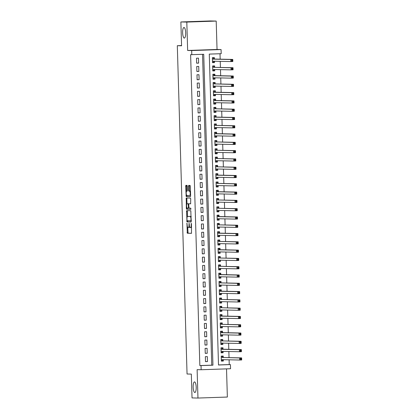 <?xml version="1.0" encoding="UTF-8"?>
<svg xmlns="http://www.w3.org/2000/svg" width="419" height="419" viewBox="0 0 419 419"><rect width="100%" height="100%" fill="white"/><g stroke="black" fill="none" stroke-linecap="round" stroke-linejoin="round"><path stroke-width="0.63" d="M186.937 223.207L187.303 233.236L191.499 233.325L191.446 223.872L191.263 223.296L191.153 224.982A2.603 0.744 -92 0 1 190.498 227.569L190.137 227.564A2.603 0.744 -92 0 1 189.315 224.945L189.1 223.254L188.985 224.935A2.603 0.744 -92 0 1 188.33 227.527A2.603 0.744 -92 0 1 188.32 227.527L187.969 227.517A2.603 0.744 -92 0 1 187.146 224.898L186.937 223.207M184.318 38.098A5.311 1.519 -92 0 0 184.339 38.098A5.311 1.519 -92 0 0 185.675 32.782A5.311 1.519 -92 0 0 184.004 27.486A5.311 1.519 -92 0 0 183.978 27.486A5.311 1.519 -92 0 0 182.642 32.802A5.311 1.519 -92 0 0 184.318 38.098M194.835 392.519A5.311 1.519 -92 0 0 194.861 392.514A5.311 1.519 -92 0 0 196.197 387.203A5.311 1.519 -92 0 0 194.521 381.903A5.311 1.519 -92 0 0 194.495 381.903A5.311 1.519 -92 0 0 193.159 387.219A5.311 1.519 -92 0 0 194.835 392.519M187.314 186.193L187.057 185.371L185.879 185.35L185.669 186.156L186.214 196.579L190.409 196.663L190.614 195.856L190.331 186.256L190.074 185.434L188.65 185.408L188.566 190.326L188.822 191.143L189.524 191.158A2.179 0.623 -92 0 1 190.216 193.332A2.179 0.623 -92 0 1 189.666 195.511A2.179 0.623 -92 0 1 189.655 195.511L186.895 195.453A2.179 0.623 -92 0 1 186.209 193.279A2.179 0.623 -92 0 1 186.759 191.101L187.23 191.111L187.434 190.299L187.314 186.193M190.483 227.569A2.603 0.744 -92 0 0 190.498 227.569L191.289 227.543A2.603 0.744 -92 0 0 191.551 227.365M191.802 54.7L191.682 50.558L221.075 49.552L221.201 53.695L209.28 54.103L218.509 364.996L230.424 364.588L230.55 368.736L201.151 369.741L201.031 365.593L212.946 365.185L203.723 54.292L190.619 54.68L199.842 365.567L201.031 365.593M201.151 369.741L197.119 369.658L197.962 398.05L192.033 397.924L191.326 374.094L187.052 374.005L177.31 45.702L181.579 45.791L180.872 21.956L186.806 22.076L187.649 50.474L191.682 50.558M186.633 210.657L186.963 221.887L191.158 221.97L190.823 210.741L186.633 210.657M186.335 208.416L186.251 198.004L190.446 198.087L190.703 198.91L190.624 203.828L188.917 203.791L188.707 204.598L189.048 208.143L190.818 208.18L190.855 209.322L186.591 209.233L186.335 208.416L187.125 208.384L187.115 208.028M180.872 21.956L210.27 20.95L216.199 21.076L186.806 22.076M197.962 398.05L227.36 397.044L226.522 368.872M214.47 61.232L214.512 62.572L212.522 62.531M214.408 59.053L214.366 57.602L212.375 57.67L212.527 62.641L214.512 62.572M214.717 69.523L214.758 70.863L212.768 70.821M214.654 67.344L214.612 65.893L212.622 65.956L212.773 70.931L214.758 70.863M214.963 77.814L215.005 79.154L213.014 79.112M214.9 75.63L214.858 74.179L212.868 74.247L213.02 79.222L215.005 79.154M215.209 86.105L215.251 87.445L213.261 87.403M215.146 83.92L215.104 82.47L213.114 82.538L213.266 87.513L215.251 87.445M215.455 94.395L215.497 95.736L213.507 95.694M215.392 92.211L215.35 90.761L213.36 90.829L213.512 95.804L215.497 95.736M215.701 102.686L215.743 104.027L213.753 103.985M215.638 100.502L215.596 99.052L213.606 99.12L213.753 104.095L215.743 104.027M215.947 110.977L215.989 112.318L213.999 112.276M215.885 108.793L215.843 107.343L213.852 107.411L213.999 112.386L215.989 112.318M216.194 119.268L216.235 120.609L214.245 120.567M216.131 117.084L216.084 115.634L214.099 115.702L214.245 120.677L216.235 120.609M216.44 127.554L216.482 128.9L214.491 128.858M216.377 125.375L216.33 123.924L214.345 123.993L214.491 128.968L216.482 128.9M216.686 135.845L216.728 137.186L214.738 137.149M216.623 133.666L216.576 132.215L214.591 132.284L214.738 137.254L216.728 137.186M216.932 144.136L216.974 145.477L214.984 145.435M216.869 141.957L216.822 140.506L214.837 140.575L214.984 145.545L216.974 145.477M217.178 152.427L217.22 153.768L215.23 153.726M217.115 150.248L217.068 148.797L215.083 148.865L215.23 153.836L217.22 153.768M217.424 160.718L217.466 162.059L215.476 162.017M217.361 158.534L217.314 157.083L215.329 157.151L215.476 162.127L217.466 162.059M217.671 169.009L217.712 170.35L215.722 170.308M217.608 166.825L217.561 165.374L215.576 165.442L215.722 170.418L217.712 170.35M217.917 177.3L217.959 178.641L215.968 178.599M217.854 175.116L217.807 173.665L215.822 173.733L215.968 178.709L217.959 178.641M218.163 185.591L218.205 186.932L216.214 186.89M218.1 183.407L218.053 181.956L216.068 182.024L216.214 187L218.205 186.932M218.409 193.882L218.446 195.223L216.461 195.181M218.346 191.698L218.299 190.247L216.314 190.315L216.461 195.291L218.446 195.223M218.655 202.173L218.692 203.514L216.707 203.472M218.592 199.989L218.545 198.538L216.56 198.606L216.707 203.582L218.692 203.514M218.901 210.458L218.938 211.805L216.953 211.763M218.833 208.28L218.791 206.829L216.806 206.897L216.953 211.873L218.938 211.805M219.147 218.749L219.184 220.095L217.199 220.054M219.079 216.571L219.037 215.12L217.052 215.188L217.199 220.158L219.184 220.095M219.394 227.04L219.43 228.381L217.445 228.345M219.326 224.862L219.284 223.411L217.299 223.479L217.445 228.449L219.43 228.381M219.64 235.331L219.676 236.672L217.691 236.63M219.572 233.153L219.53 231.702L217.545 231.77L217.691 236.74L219.676 236.672M219.886 243.622L219.923 244.963L217.938 244.921M219.818 241.438L219.776 239.987L217.791 240.056L217.938 245.031L219.923 244.963M220.132 251.913L220.169 253.254L218.184 253.212M220.064 249.729L220.022 248.278L218.037 248.347L218.184 253.322L220.169 253.254M220.378 260.204L220.415 261.545L218.425 261.503M220.31 258.02L220.268 256.569L218.283 256.638L218.43 261.613L220.415 261.545M220.624 268.495L220.661 269.836L218.671 269.794M220.556 266.311L220.514 264.86L218.529 264.928L218.676 269.904L220.661 269.836M220.871 276.786L220.907 278.127L218.917 278.085M220.803 274.602L220.761 273.151L218.776 273.219L218.922 278.195L220.907 278.127M221.117 285.077L221.153 286.418L219.163 286.376M221.049 282.893L221.007 281.442L219.022 281.51L219.168 286.486L221.153 286.418M221.363 293.363L221.4 294.709L219.409 294.667M221.295 291.184L221.253 289.733L219.268 289.801L219.415 294.777L221.4 294.709M221.609 301.654L221.646 303L219.656 302.958M221.541 299.475L221.499 298.024L219.514 298.092L219.661 303.068L221.646 303M221.855 309.945L221.892 311.286L219.902 311.249M221.787 307.766L221.745 306.315L219.76 306.383L219.907 311.354L221.892 311.286M222.101 318.236L222.138 319.577L220.148 319.535M222.033 316.057L221.991 314.606L220.006 314.674L220.153 319.645L222.138 319.577M222.348 326.527L222.384 327.868L220.394 327.826M222.28 324.348L222.238 322.897L220.253 322.96L220.399 327.936L222.384 327.868M222.594 334.818L222.63 336.158L220.64 336.117M222.526 332.634L222.484 331.183L220.499 331.251L220.645 336.227L222.63 336.158M222.84 343.109L222.877 344.449L220.886 344.408M222.772 340.925L222.73 339.474L220.745 339.542L220.892 344.518L222.877 344.449M223.081 351.4L223.123 352.74L221.132 352.698M223.018 349.216L222.976 347.765L220.991 347.833L221.138 352.808L223.123 352.74M205.347 356.669L205.493 361.644L207.478 361.576L207.332 356.6L205.347 356.669M205.101 348.378L205.247 353.353L207.232 353.285L207.086 348.309L205.101 348.378M204.854 340.087L205.001 345.062L206.986 344.994L206.839 340.019L204.854 340.087M204.608 331.796L204.755 336.771L206.74 336.703L206.593 331.728L204.608 331.796M204.362 323.505L204.509 328.48L206.494 328.412L206.347 323.437L204.362 323.505M204.116 315.214L204.263 320.189L206.248 320.121L206.101 315.146L204.116 315.214M203.87 306.923L204.016 311.898L206.001 311.83L205.855 306.855L203.87 306.923M203.624 298.632L203.77 303.607L205.755 303.539L205.609 298.564L203.624 298.632M203.377 290.346L203.524 295.316L205.509 295.248L205.362 290.278L203.377 290.346M203.131 282.055L203.278 287.025L205.263 286.957L205.116 281.987L203.131 282.055M202.885 273.764L203.032 278.735L205.022 278.672L204.87 273.696L202.885 273.764M202.639 265.473L202.786 270.449L204.776 270.381L204.624 265.405L202.639 265.473M202.393 257.182L202.539 262.158L204.53 262.09L204.378 257.114L202.393 257.182M202.147 248.891L202.293 253.867L204.283 253.799L204.132 248.823L202.147 248.891M201.9 240.6L202.047 245.576L204.037 245.508L203.885 240.532L201.9 240.6M201.654 232.309L201.801 237.285L203.791 237.217L203.639 232.241L201.654 232.309M201.408 224.018L201.555 228.994L203.545 228.926L203.393 223.95L201.408 224.018M201.162 215.727L201.309 220.703L203.299 220.635L203.147 215.659L201.162 215.727M200.916 207.442L201.062 212.412L203.053 212.344L202.901 207.374L200.916 207.442M200.67 199.151L200.816 204.121L202.806 204.053L202.66 199.083L200.67 199.151M200.423 190.86L200.57 195.83L202.56 195.762L202.414 190.792L200.423 190.86M200.177 182.569L200.329 187.544L202.314 187.476L202.168 182.501L200.177 182.569M199.931 174.278L200.083 179.253L202.068 179.185L201.921 174.21L199.931 174.278M199.685 165.987L199.837 170.962L201.822 170.894L201.675 165.919L199.685 165.987M199.439 157.696L199.591 162.672L201.576 162.603L201.429 157.628L199.439 157.696M199.193 149.405L199.344 154.381L201.329 154.312L201.183 149.337L199.193 149.405M198.946 141.114L199.098 146.09L201.083 146.022L200.937 141.046L198.946 141.114M198.7 132.823L198.852 137.799L200.837 137.731L200.691 132.755L198.7 132.823M198.454 124.532L198.606 129.508L200.591 129.44L200.444 124.469L198.454 124.532M198.208 116.246L198.36 121.217L200.345 121.149L200.198 116.178L198.208 116.246M197.967 107.955L198.114 112.926L200.099 112.858L199.952 107.887L197.967 107.955M197.721 99.664L197.868 104.635L199.853 104.572L199.706 99.596L197.721 99.664M197.475 91.373L197.621 96.349L199.606 96.281L199.46 91.305L197.475 91.373M197.229 83.082L197.375 88.058L199.36 87.99L199.214 83.014L197.229 83.082M196.982 74.792L197.129 79.767L199.114 79.699L198.967 74.723L196.982 74.792M196.736 66.501L196.883 71.476L198.868 71.408L198.721 66.432L196.736 66.501M199.842 365.567L211.763 365.164L202.534 54.334M198.622 63.117L198.475 58.141L196.49 58.21L196.637 63.185L198.622 63.117L196.631 63.075M218.509 364.933L229.24 364.567L229.099 359.811M229.036 357.627L228.853 351.52M228.79 349.336L228.606 343.229M228.544 341.045L228.36 334.938M228.297 332.754L228.114 326.647M228.051 324.463L227.868 318.356M227.805 316.177L227.622 310.065M227.559 307.886L227.376 301.774M227.313 299.595L227.129 293.483M227.067 291.305L226.883 285.192M226.82 283.014L226.637 276.907M226.574 274.723L226.391 268.616M226.328 266.432L226.145 260.325M226.082 258.141L225.899 252.034M225.836 249.85L225.652 243.743M225.59 241.559L225.406 235.452M225.343 233.268L225.16 227.161M225.097 224.982L224.914 218.87M224.851 216.691L224.668 210.579M224.605 208.4L224.422 202.288M224.359 200.109L224.175 194.002M224.113 191.818L223.929 185.711M223.866 183.527L223.683 177.42M223.62 175.236L223.437 169.129M223.374 166.945L223.196 160.838M223.128 158.654L222.95 152.547M222.882 150.363L222.704 144.256M222.636 142.078L222.458 135.966M222.389 133.787L222.211 127.675M222.143 125.496L221.965 119.384M221.897 117.205L221.719 111.093M221.651 108.914L221.473 102.807M221.405 100.623L221.227 94.516M221.159 92.332L220.981 86.225M220.913 84.041L220.734 77.934M220.666 75.75L220.488 69.643M220.42 67.459L220.242 61.352M220.174 59.173L220.017 53.737M223.264 357.507L223.222 356.056L221.237 356.124L221.384 361.099L223.369 361.031L223.327 359.691M181.574 45.556L177.31 45.702M187.649 50.474L217.042 49.468L216.199 21.076M217.042 49.468L221.075 49.552M229.24 364.567L230.424 364.588M211.763 365.164L212.946 365.185M223.369 361.031L221.379 360.989M207.478 361.576L205.488 361.534M207.232 353.285L205.242 353.243M206.986 344.994L205.001 344.952M206.74 336.703L204.755 336.661M206.494 328.412L204.509 328.37M206.248 320.121L204.263 320.079M206.001 311.83L204.016 311.788M205.755 303.539L203.77 303.497M205.509 295.248L203.524 295.206M205.263 286.957L203.278 286.921M205.022 278.672L203.032 278.63M204.776 270.381L202.786 270.339M204.53 262.09L202.539 262.048M204.283 253.799L202.293 253.757M204.037 245.508L202.047 245.466M203.791 237.217L201.801 237.175M203.545 228.926L201.555 228.884M203.299 220.635L201.309 220.593M203.053 212.344L201.062 212.302M202.806 204.053L200.816 204.011M202.56 195.762L200.57 195.725M202.314 187.476L200.324 187.434M202.068 179.185L200.078 179.143M201.822 170.894L199.832 170.852M201.576 162.603L199.585 162.562M201.329 154.312L199.339 154.271M201.083 146.022L199.093 145.98M200.837 137.731L198.847 137.689M200.591 129.44L198.601 129.398M200.345 121.149L198.355 121.107M200.099 112.858L198.108 112.821M199.853 104.572L197.862 104.53M199.606 96.281L197.616 96.239M199.36 87.99L197.37 87.948M199.114 79.699L197.124 79.657M198.868 71.408L196.878 71.366M189.126 227.496L189.116 227.496A2.603 0.744 -92 0 0 189.126 227.496A2.603 0.744 -92 0 0 189.598 226.826M190.509 227.569L191.279 227.543A2.603 0.744 -92 0 0 191.289 227.543M187.691 227.328L188.094 233.21L191.567 233.283M187.492 220.761L187.759 221.861L191.232 221.929M187.351 210.673L187.372 216.592M187.005 220.179L187.188 220.75L190.87 220.829L190.98 219.085A2.603 0.744 -92 0 0 190.158 216.461L187.639 216.408A2.603 0.744 -92 0 0 187.628 216.408A2.603 0.744 -92 0 0 186.974 219.001L187.005 220.179M191.232 216.628A2.603 0.744 -92 0 0 190.949 216.434L190.158 216.461M188.435 216.382L188.424 216.382A2.603 0.744 -92 0 0 188.414 216.382A2.603 0.744 -92 0 1 188.435 216.382L190.949 216.434M186.989 203.828L186.843 198.784L186.046 198.81M186.979 198.019L186.843 198.784M190.692 203.786L189.707 203.765M190.912 209.28L186.591 209.233M187.152 203.754A2.179 0.623 -92 0 0 187.146 203.754A2.179 0.623 -92 0 0 186.596 205.933A2.179 0.623 -92 0 0 187.283 208.107L188.257 208.128L188.466 207.321L188.126 203.775L187.152 203.754L187.948 203.728A2.179 0.623 -92 0 0 187.937 203.728A2.179 0.623 -92 0 0 187.927 203.728M188.995 203.786L188.126 203.775M187.146 203.754L188.922 203.749M187.125 208.384L187.382 209.207M190.477 191.2A2.179 0.623 -92 0 0 190.32 191.132L189.524 191.158M189.372 185.418L189.362 190.299L189.618 191.116L190.32 191.132M186.743 195.385L187.01 196.553L190.477 196.621M186.602 185.36L186.617 191.164M221.368 360.633L222.384 360.597L223.018 359.68M221.248 356.485L222.264 356.449L221.242 356.428M221.342 359.649L239.705 360.031L239.642 357.957L241.627 357.889L223.076 357.501L222.264 356.449M241.36 358.538L241.627 357.889L241.69 359.963L239.705 360.031L240.59 359.392L241.386 359.366L241.36 358.538L240.564 358.564L240.59 359.392M240.564 358.564L239.642 357.957L223.076 357.501M241.386 359.366L241.69 359.963M221.122 352.342L222.138 352.306L222.772 351.394M221.002 348.194L222.018 348.163L220.996 348.137M221.096 351.358L239.459 351.74L239.396 349.666L241.381 349.598L222.829 349.21L222.018 348.163M241.114 350.247L241.381 349.598L241.444 351.672L239.459 351.74L240.344 351.101L241.14 351.075L241.114 350.247L240.317 350.274L240.344 351.101M240.317 350.274L239.396 349.666L221.033 349.284M241.14 351.075L241.444 351.672M220.876 344.051L221.892 344.015L222.526 343.103M220.755 339.903L221.771 339.872L220.75 339.851M220.85 343.067L239.212 343.449L239.149 341.375L241.135 341.307L222.583 340.925L221.771 339.872M240.867 341.956L241.135 341.307L241.197 343.381L239.212 343.449L240.097 342.81L240.894 342.784L240.867 341.956L240.071 341.983L240.097 342.81M240.071 341.983L239.149 341.375L222.583 340.925M240.894 342.784L241.197 343.381M220.63 335.76L221.646 335.724L222.28 334.812M220.509 331.612L221.525 331.581L220.504 331.56M220.604 334.776L238.966 335.158L238.903 333.084L240.888 333.016L222.337 332.634L221.525 331.581M240.621 333.665L240.888 333.016L240.951 335.09L238.966 335.158L239.851 334.524L240.647 334.493L240.621 333.665L239.825 333.692L239.851 334.524M239.825 333.692L238.903 333.084L220.541 332.702M240.647 334.493L240.951 335.09M220.384 327.469L221.4 327.433L222.033 326.521M220.263 323.321L221.279 323.29L220.258 323.269M220.357 326.485L238.72 326.867L238.657 324.793L240.642 324.725L222.091 324.343L221.279 323.29M240.375 325.374L240.642 324.725L240.705 326.799L238.72 326.867L239.605 326.233L240.401 326.202L240.375 325.374L239.579 325.401L239.605 326.233M239.579 325.401L238.657 324.793L222.091 324.343M240.401 326.202L240.705 326.799M220.137 319.178L221.153 319.142L221.787 318.231M220.017 315.036L221.033 314.999L220.017 314.978M220.111 318.194L238.474 318.576L238.411 316.502L240.396 316.434L221.845 316.052L221.033 314.999M240.129 317.083L240.396 316.434L240.459 318.508L238.474 318.576L239.359 317.942L240.155 317.916L240.129 317.083L239.333 317.11L239.359 317.942M239.333 317.11L238.411 316.502L220.048 316.125M240.155 317.916L240.459 318.508M219.891 310.888L220.907 310.851L221.541 309.94M219.771 306.745L220.787 306.708L219.771 306.687M219.865 309.903L238.228 310.285L238.165 308.216L240.15 308.148L221.599 307.761L220.787 306.708M239.883 308.793L240.15 308.148L240.213 310.217L238.228 310.285L239.113 309.651L239.909 309.625L239.883 308.793L239.087 308.824L239.113 309.651M239.087 308.824L238.165 308.216L221.599 307.761M239.909 309.625L240.213 310.217M219.645 302.597L220.661 302.565L221.295 301.649M219.525 298.454L220.541 298.417L219.525 298.396M219.619 301.617L237.982 301.994L237.919 299.925L239.904 299.857L221.352 299.47L220.541 298.417M239.637 300.502L239.904 299.857L239.967 301.926L237.982 301.994L238.867 301.361L239.663 301.334L239.637 300.502L238.84 300.533L238.867 301.361M238.84 300.533L237.919 299.925L221.352 299.47M239.663 301.334L239.967 301.926M219.399 294.306L220.415 294.274L221.049 293.358M219.278 290.163L220.294 290.126L219.278 290.105M219.373 293.326L237.735 293.703L237.673 291.634L239.658 291.566L221.106 291.179L220.294 290.126M239.39 292.216L239.658 291.566L239.72 293.635L237.735 293.703L238.621 293.07L239.417 293.043L239.39 292.216L238.594 292.242L238.621 293.07M238.594 292.242L237.673 291.634L219.31 291.252M239.417 293.043L239.72 293.635M219.153 286.015L220.169 285.983L220.803 285.067M219.032 281.872L220.048 281.835L219.032 281.814M219.127 285.035L237.489 285.418L237.426 283.344L239.417 283.275L220.86 282.888L220.048 281.835M239.144 283.925L239.417 283.275L239.474 285.349L237.489 285.418L238.374 284.779L239.17 284.752L239.144 283.925L238.348 283.951L238.374 284.779M238.348 283.951L237.426 283.344L220.86 282.888M239.17 284.752L239.474 285.349M218.907 277.724L219.923 277.692L220.556 276.776M218.786 273.581L219.802 273.544L218.786 273.523M218.88 276.744L237.243 277.127L237.18 275.053L239.17 274.984L220.614 274.597L219.802 273.544M238.898 275.634L239.17 274.984L239.228 277.059L237.243 277.127L238.128 276.488L238.924 276.461L238.898 275.634L238.102 275.66L238.128 276.488M238.102 275.66L237.18 275.053L218.818 274.67M238.924 276.461L239.228 277.059M218.66 269.438L219.676 269.401L220.31 268.49M218.54 265.29L219.556 265.253L218.54 265.232M218.634 268.453L236.997 268.836L236.934 266.762L238.924 266.694L220.368 266.306L219.556 265.253M238.652 267.343L238.924 266.694L238.982 268.768L236.997 268.836L237.882 268.197L238.678 268.17L238.652 267.343L237.856 267.369L237.882 268.197M237.856 267.369L236.934 266.762L220.368 266.306M238.678 268.17L238.982 268.768M218.414 261.147L219.43 261.11L220.064 260.199M218.294 256.999L219.31 256.967L218.294 256.947M218.388 260.162L236.751 260.545L236.688 258.471L238.678 258.403L220.122 258.02L219.31 256.967M238.406 259.052L238.678 258.403L238.736 260.477L236.751 260.545L237.636 259.906L238.432 259.88L238.406 259.052L237.615 259.078L237.636 259.906M237.615 259.078L236.688 258.471L220.122 258.02M238.432 259.88L238.736 260.477M218.168 252.856L219.184 252.819L219.818 251.908M218.048 248.708L219.064 248.677L218.048 248.656M218.142 251.871L236.505 252.254L236.442 250.18L238.432 250.112L219.875 249.729L219.064 248.677M238.16 250.761L238.432 250.112L238.49 252.186L236.505 252.254L237.39 251.62L238.186 251.589L238.16 250.761L237.369 250.787L237.39 251.62M237.369 250.787L236.442 250.18L218.079 249.797M238.186 251.589L238.49 252.186M217.922 244.565L218.938 244.528L219.572 243.617M217.801 240.417L218.818 240.386L217.801 240.365M217.896 243.58L236.258 243.963L236.196 241.889L238.186 241.821L219.629 241.438L218.818 240.386M237.913 242.47L238.186 241.821L238.243 243.895L236.258 243.963L237.144 243.329L237.94 243.298L237.913 242.47L237.123 242.496L237.144 243.329M237.123 242.496L236.196 241.889L219.629 241.438M237.94 243.298L238.243 243.895M217.681 236.274L218.692 236.237L219.326 235.326M217.555 232.126L218.571 232.095L217.555 232.074M217.65 235.289L236.012 235.672L235.949 233.598L237.94 233.53L219.383 233.147L218.571 232.095M237.667 234.179L237.94 233.53L237.997 235.604L236.012 235.672L236.897 235.038L237.693 235.012L237.667 234.179L236.876 234.205L236.897 235.038M236.876 234.205L235.949 233.598L217.587 233.221M237.693 235.012L237.997 235.604M217.435 227.983L218.446 227.946L219.079 227.035M217.309 223.84L218.325 223.804L217.309 223.783M217.403 226.998L235.766 227.381L235.703 225.307L237.693 225.244L219.137 224.856L218.325 223.804M237.421 225.888L237.693 225.244L237.751 227.313L235.766 227.381L236.651 226.747L237.447 226.721L237.421 225.888L236.63 225.92L236.651 226.747M236.63 225.92L235.703 225.307L219.137 224.856M237.447 226.721L237.751 227.313M217.189 219.692L218.199 219.661L218.833 218.744M217.063 215.549L218.079 215.513L217.063 215.492M217.157 218.708L235.52 219.09L235.457 217.021L237.447 216.953L218.891 216.565L218.079 215.513M237.175 217.597L237.447 216.953L237.505 219.022L235.52 219.09L236.405 218.456L237.201 218.43L237.175 217.597L236.384 217.629L236.405 218.456M236.384 217.629L235.457 217.021L217.094 216.639M237.201 218.43L237.505 219.022M216.942 211.401L217.953 211.37L218.587 210.453M216.817 207.258L217.833 207.222L216.817 207.201M216.911 210.422L235.274 210.799L235.211 208.73L237.201 208.662L218.645 208.274L217.833 207.222M236.929 209.311L237.201 208.662L237.259 210.731L235.274 210.799L236.159 210.165L236.955 210.139L236.929 209.311L236.138 209.338L236.159 210.165M236.138 209.338L235.211 208.73L218.645 208.274M236.955 210.139L237.259 210.731M216.696 203.11L217.707 203.079L218.341 202.162M216.571 198.967L217.587 198.931L216.571 198.91M216.665 202.131L235.028 202.513L234.965 200.439L236.955 200.371L218.399 199.983L217.587 198.931M236.683 201.02L236.955 200.371L237.013 202.445L235.028 202.513L235.913 201.874L236.709 201.848L236.683 201.02L235.892 201.047L235.913 201.874M235.892 201.047L234.965 200.439L218.399 199.983M236.709 201.848L237.013 202.445M216.45 194.819L217.461 194.788L218.095 193.871M216.324 190.676L217.341 190.64L216.324 190.619M216.419 193.84L234.781 194.222L234.724 192.148L236.709 192.08L218.152 191.693L217.341 190.64M236.436 192.73L236.709 192.08L236.766 194.154L234.781 194.222L235.667 193.583L236.463 193.557L236.436 192.73L235.646 192.756L235.667 193.583M235.646 192.756L234.724 192.148L216.356 191.766M236.463 193.557L236.766 194.154M216.204 186.534L217.215 186.497L217.849 185.586M216.078 182.385L217.094 182.349L216.078 182.328M216.173 185.549L234.535 185.931L234.478 183.857L236.463 183.789L217.906 183.402L217.094 182.349M236.19 184.439L236.463 183.789L236.52 185.863L234.535 185.931L235.42 185.292L236.216 185.266L236.19 184.439L235.399 184.465L235.42 185.292M235.399 184.465L234.478 183.857L217.906 183.402M236.216 185.266L236.52 185.863M215.958 178.243L216.969 178.206L217.602 177.295M215.832 174.095L216.848 174.063L215.832 174.042M215.926 177.258L234.289 177.64L234.231 175.566L236.216 175.498L217.66 175.116L216.848 174.063M235.944 176.148L236.216 175.498L236.279 177.572L234.289 177.64L235.174 177.001L235.97 176.975L235.944 176.148L235.153 176.174L235.174 177.001M235.153 176.174L234.231 175.566L215.864 175.184M235.97 176.975L236.279 177.572M215.712 169.952L216.723 169.915L217.356 169.004M215.586 165.804L216.602 165.772L215.586 165.751M215.68 168.967L234.043 169.349L233.985 167.275L235.97 167.207L217.414 166.825L216.602 165.772M235.698 167.857L235.97 167.207L236.033 169.281L234.043 169.349L234.928 168.716L235.724 168.684L235.698 167.857L234.907 167.883L234.928 168.716M234.907 167.883L233.985 167.275L217.414 166.825M235.724 168.684L236.033 169.281M215.466 161.661L216.476 161.624L217.11 160.713M215.34 157.513L216.356 157.481L215.34 157.46M215.434 160.676L233.797 161.058L233.739 158.984L235.724 158.916L217.168 158.534L216.356 157.481M235.452 159.566L235.724 158.916L235.787 160.99L233.797 161.058L234.682 160.425L235.478 160.393L235.452 159.566L234.661 159.592L234.682 160.425M234.661 159.592L233.739 158.984L217.168 158.534M235.478 160.393L235.787 160.99M215.219 153.37L216.235 153.333L216.864 152.422M215.094 149.222L216.11 149.19L215.094 149.169M215.188 152.385L233.551 152.767L233.493 150.693L235.478 150.625L216.922 150.243L216.11 149.19M235.206 151.275L235.478 150.625L235.541 152.699L233.551 152.767L234.436 152.134L235.232 152.107L235.206 151.275L234.415 151.301L234.436 152.134M234.415 151.301L233.493 150.693L216.922 150.243M235.232 152.107L235.541 152.699M214.973 145.079L215.989 145.042L216.618 144.131M214.847 140.936L215.864 140.899L214.847 140.878M214.942 144.094L233.304 144.476L233.247 142.402L235.232 142.334L216.675 141.952L215.864 140.899M234.959 142.984L235.232 142.334L235.295 144.408L233.304 144.476L234.195 143.843L234.986 143.817L234.959 142.984L234.169 143.015L234.195 143.843M234.169 143.015L233.247 142.402L216.675 141.952M234.986 143.817L235.295 144.408M214.727 136.788L215.743 136.751L216.372 135.84M214.601 132.645L215.617 132.608L214.601 132.587M214.696 135.803L233.058 136.185L233.001 134.117L234.986 134.049L216.429 133.661L215.617 132.608M234.719 134.693L234.986 134.049L235.049 136.117L233.058 136.185L233.949 135.552L234.74 135.526L234.719 134.693L233.922 134.724L233.949 135.552M233.922 134.724L233.001 134.117L214.633 133.734M234.74 135.526L235.049 136.117M214.481 128.497L215.497 128.465L216.125 127.549M214.355 124.354L215.371 124.317L214.355 124.296M214.449 127.517L232.812 127.895L232.755 125.826L234.74 125.758L216.183 125.37L215.371 124.317M234.472 126.407L234.74 125.758L234.802 127.826L232.812 127.895L233.702 127.261L234.493 127.235L234.472 126.407L233.676 126.433L233.702 127.261M233.676 126.433L232.755 125.826L216.183 125.37M234.493 127.235L234.802 127.826M214.235 120.206L215.251 120.174L215.879 119.258M214.109 116.063L215.125 116.026L214.109 116.005M214.203 119.226L232.566 119.604L232.508 117.535L234.493 117.467L215.937 117.079L215.125 116.026M234.226 118.116L234.493 117.467L234.556 119.541L232.566 119.604L233.456 118.97L234.247 118.944L234.226 118.116L233.43 118.142L233.456 118.97M233.43 118.142L232.508 117.535L214.14 117.152M234.247 118.944L234.556 119.541M213.989 111.915L215.005 111.883L215.633 110.967M213.863 107.772L214.879 107.735L213.863 107.714M213.957 110.935L232.32 111.318L232.262 109.244L234.247 109.176L215.691 108.788L214.879 107.735M233.98 109.825L234.247 109.176L234.31 111.25L232.32 111.318L233.21 110.679L234.001 110.653L233.98 109.825L233.184 109.851L233.21 110.679M233.184 109.851L232.262 109.244L215.691 108.788M234.001 110.653L234.31 111.25M213.742 103.624L214.758 103.593L215.387 102.676M213.617 99.481L214.633 99.444L213.617 99.423M213.711 102.645L232.074 103.027L232.016 100.953L234.001 100.885L215.45 100.497L214.633 99.444M233.734 101.534L234.001 100.885L234.064 102.959L232.074 103.027L232.964 102.388L233.755 102.362L233.734 101.534L232.938 101.56L232.964 102.388M232.938 101.56L232.016 100.953L213.653 100.57M233.755 102.362L234.064 102.959M213.496 95.338L214.512 95.302L215.141 94.39M213.371 91.19L214.387 91.159L213.371 91.133M213.465 94.354L231.827 94.736L231.77 92.662L233.755 92.594L215.204 92.206L214.387 91.159M233.488 93.243L233.755 92.594L233.818 94.668L231.827 94.736L232.718 94.097L233.509 94.071L233.488 93.243L232.692 93.269L232.718 94.097M232.692 93.269L231.77 92.662L213.407 92.28M233.509 94.071L233.818 94.668M213.25 87.047L214.266 87.011L214.895 86.099M213.124 82.899L214.14 82.868L213.124 82.847M213.219 86.063L231.587 86.445L231.524 84.371L233.509 84.303L214.957 83.92L214.14 82.868M233.242 84.952L233.509 84.303L233.572 86.377L231.587 86.445L232.472 85.806L233.263 85.78L233.242 84.952L232.445 84.978L232.472 85.806M232.445 84.978L231.524 84.371L214.957 83.92M233.263 85.78L233.572 86.377M213.004 78.756L214.02 78.72L214.648 77.808M212.878 74.608L213.894 74.577L212.878 74.556M212.972 77.772L231.34 78.154L231.278 76.08L233.263 76.012L214.711 75.63L213.894 74.577M232.995 76.661L233.263 76.012L233.325 78.086L231.34 78.154L232.226 77.52L233.016 77.489L232.995 76.661L232.199 76.687L232.226 77.52M232.199 76.687L231.278 76.08L212.915 75.698M233.016 77.489L233.325 78.086M212.758 70.465L213.774 70.429L214.402 69.517M212.632 66.317L213.648 66.286L212.632 66.265M212.726 69.481L231.094 69.863L231.031 67.789L233.016 67.721L214.465 67.339L213.648 66.286M232.749 68.37L233.016 67.721L233.079 69.795L231.094 69.863L231.979 69.229L232.77 69.198L232.749 68.37L231.953 68.397L231.979 69.229M231.953 68.397L231.031 67.789L214.465 67.339M232.77 69.198L233.079 69.795M212.512 62.174L213.528 62.138L214.156 61.226M212.386 58.032L213.402 57.995L212.386 57.974M212.48 61.19L230.848 61.572L230.785 59.498L232.77 59.43L214.219 59.048L213.402 57.995M232.503 60.079L232.77 59.43L232.833 61.504L230.848 61.572L231.733 60.938L232.524 60.912L232.503 60.079L231.707 60.106L231.733 60.938M231.707 60.106L230.785 59.498L212.423 59.121M232.524 60.912L232.833 61.504M187.115 223.762L186.79 223.772M191.446 223.851L191.122 223.861M189.278 223.809L188.953 223.819M189.315 224.924L188.985 224.935M191.478 224.972L191.153 224.982M188.094 233.21L187.303 233.236M187.838 232.393L187.047 232.419M187.759 221.861L186.963 221.887M187.503 221.038L186.706 221.07M187.22 211.438L186.424 211.464M191.357 220.813L190.87 220.829L191.357 220.813M191.336 220.253L191.012 220.263M191.305 219.069L190.98 219.085M188.974 208.102L188.262 208.128L188.974 208.102M188.791 207.305L188.466 207.321M188.707 204.582L188.382 204.592M189.618 191.116L188.822 191.143M189.362 190.299L188.566 190.326M189.236 186.188L188.445 186.214M187.01 196.553L186.214 196.579M186.754 195.731L185.957 195.757M186.465 186.13L185.669 186.156M222.154 359.664L221.342 359.691M222.987 357.444L221.274 357.501M221.908 351.373L221.096 351.4M222.829 349.21L221.033 349.273M222.74 349.153L221.028 349.21M221.661 343.082L220.85 343.114M222.494 340.862L220.787 340.919M221.415 334.791L220.604 334.823M222.337 332.634L220.541 332.691M222.248 332.571L220.541 332.628M221.169 326.501L220.357 326.532M222.002 324.28L220.294 324.337M220.923 318.215L220.111 318.241M221.845 316.052L220.048 316.115M221.756 315.989L220.048 316.046M220.677 309.924L219.865 309.95M221.51 307.698L219.802 307.756M220.431 301.633L219.619 301.659M221.263 299.407L219.556 299.465M220.185 293.342L219.373 293.368M221.106 291.179L219.31 291.242M221.017 291.116L219.31 291.179M219.938 285.051L219.127 285.077M220.771 282.825L219.064 282.888M219.692 276.76L218.88 276.786M220.614 274.597L218.818 274.66M220.525 274.539L218.818 274.597M219.446 268.469L218.634 268.495M220.279 266.248L218.571 266.306M219.2 260.178L218.388 260.209M220.033 257.957L218.325 258.015M218.954 251.887L218.142 251.919M219.875 249.729L218.079 249.787M219.786 249.666L218.079 249.724M218.708 243.596L217.896 243.628M219.54 241.375L217.833 241.433M218.461 235.31L217.65 235.337M219.383 233.147L217.587 233.21M219.294 233.084L217.587 233.142M218.215 227.019L217.403 227.046M219.048 224.794L217.341 224.851M217.969 218.728L217.157 218.755M218.891 216.565L217.094 216.628M218.802 216.503L217.094 216.56M217.723 210.438L216.911 210.464M218.556 208.212L216.848 208.269M217.477 202.147L216.665 202.173M218.309 199.921L216.602 199.983M217.231 193.856L216.419 193.882M218.152 191.693L216.356 191.755M218.063 191.635L216.356 191.693M216.984 185.565L216.173 185.591M217.817 183.344L216.11 183.402M216.738 177.274L215.926 177.3M217.66 175.116L215.864 175.173M217.571 175.053L215.864 175.111M216.492 168.983L215.68 169.014M217.325 166.762L215.617 166.82M216.246 160.692L215.434 160.723M217.079 158.471L215.371 158.529M216 152.401L215.188 152.432M216.833 150.18L215.125 150.238M215.754 144.115L214.942 144.141M216.586 141.889L214.879 141.947M215.513 135.824L214.696 135.85M216.429 133.661L214.633 133.724M216.34 133.598L214.633 133.656M215.266 127.533L214.449 127.559M216.094 125.307L214.387 125.365M215.02 119.242L214.203 119.268M215.937 117.079L214.14 117.142M215.848 117.016L214.14 117.079M214.774 110.951L213.962 110.977M215.602 108.725L213.894 108.788M214.528 102.66L213.716 102.686M215.45 100.497L213.648 100.56M215.356 100.44L213.648 100.497M214.282 94.369L213.47 94.395M215.204 92.206L213.402 92.269M215.109 92.149L213.402 92.206M214.036 86.078L213.224 86.11M214.863 83.858L213.156 83.915M213.79 77.787L212.978 77.819M214.711 75.63L212.915 75.687M214.617 75.567L212.91 75.624M213.543 69.496L212.732 69.528M214.371 67.276L212.663 67.333M213.297 61.211L212.485 61.237M214.219 59.048L212.423 59.11M214.125 58.985L212.417 59.042"/></g></svg>
